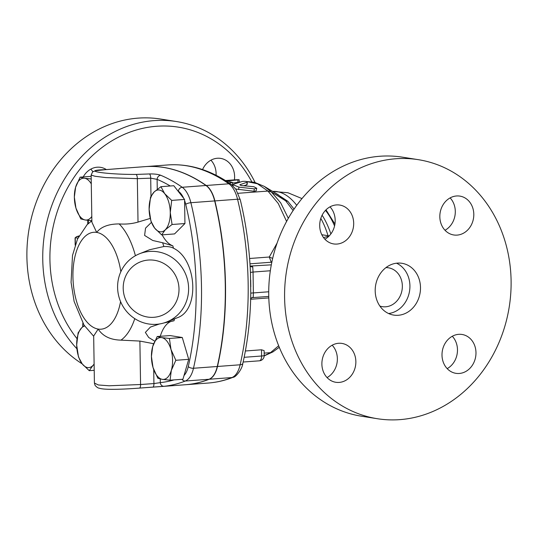 <?xml version="1.0" encoding="UTF-8"?>
<svg xmlns="http://www.w3.org/2000/svg" width="538" height="538" viewBox="0 0 538 538"><rect width="100%" height="100%" fill="white"/><g stroke="black" fill="none" stroke-linecap="round" stroke-linejoin="round"><path stroke-width="0.81" d="M202.557 169.578A19.671 16.92 -81 0 1 217.318 158.259A19.671 16.92 -81 0 1 220.688 158.394A19.671 16.92 -81 0 1 234.42 179.874M216.074 175.287A19.671 16.92 99 0 0 210.923 160.189M83.222 176.935A19.671 16.92 -81 0 1 100.566 167.345A19.671 16.92 -81 0 1 106.369 169.591M92.832 171.736A19.671 16.92 99 0 0 90.808 169.14M82.704 326.828A19.671 16.92 -81 0 1 82.865 323.23M251.784 181.783A125.885 108.279 99 0 0 94.399 153.801A125.885 108.279 99 0 0 77.048 338.705M76.907 348.765A131.131 112.792 -81 0 1 42.758 259.504A131.131 112.792 -81 0 1 176.43 121.534A131.131 112.792 -81 0 1 255.073 182.443M82.18 363.856A131.131 112.792 -81 0 1 26.9 257.003A131.131 112.792 -81 0 1 160.573 119.032L176.43 121.534M388.591 313.526A26.227 22.556 99 0 0 409.553 291.045A26.227 22.556 99 0 0 396.526 263.196M379.868 306.055A19.671 16.92 99 0 0 382.303 306.66A19.671 16.92 99 0 0 402.074 289.861A19.671 16.92 99 0 0 388.429 267.796A19.671 16.92 99 0 0 385.934 267.621M375.194 290.883A26.227 22.556 -81 0 1 401.926 263.29A26.227 22.556 -81 0 1 420.124 292.706A26.227 22.556 -81 0 1 393.762 315.1A26.227 22.556 -81 0 1 375.194 290.883M445.013 230.264A19.671 16.92 99 0 0 450.118 197.903M456.513 195.973A19.671 16.92 -81 0 1 459.882 196.108A19.671 16.92 -81 0 1 473.527 218.172A19.671 16.92 -81 0 1 453.756 234.971A19.671 16.92 -81 0 1 439.882 214.85A19.671 16.92 -81 0 1 456.513 195.973M324.898 239.215A19.671 16.92 99 0 0 329.996 206.854M319.707 225.758A19.671 16.92 -81 0 1 339.76 205.059A19.671 16.92 -81 0 1 353.412 227.123A19.671 16.92 -81 0 1 333.634 243.922A19.671 16.92 -81 0 1 319.707 225.758M327.07 377.575A19.671 16.92 99 0 0 332.175 345.208M339.175 382.417A19.671 16.92 -81 0 1 335.806 382.283A19.671 16.92 -81 0 1 322.161 360.211A19.671 16.92 -81 0 1 341.933 343.419A19.671 16.92 -81 0 1 355.806 363.54A19.671 16.92 -81 0 1 339.175 382.417M447.186 368.624A19.671 16.92 99 0 0 457.475 349.713A19.671 16.92 99 0 0 452.29 336.257M475.975 352.632A19.671 16.92 -81 0 1 455.928 373.332A19.671 16.92 -81 0 1 442.276 351.267A19.671 16.92 -81 0 1 462.055 334.468A19.671 16.92 -81 0 1 475.975 352.632M377.42 418.725L361.563 416.224A131.131 112.792 -81 0 1 268.738 295.133A131.131 112.792 -81 0 1 402.411 157.163L418.268 159.665A131.131 112.792 -81 0 1 509.257 306.761A131.131 112.792 -81 0 1 377.42 418.725A131.131 112.792 -81 0 1 284.595 297.635A131.131 112.792 -81 0 1 418.268 159.665M80.774 218.905L75.939 208.112A20.982 10.491 -94.3 0 0 85.26 219.988L80.774 218.905M93.673 336.257L83.995 325.066L74.116 301.421L71.07 282.342L72.509 255.416L77.499 239.074L87.082 224.723L91.863 220.748L85.26 219.988A20.982 10.491 -94.3 0 0 91.796 216.458M74.345 197.076L75.616 187.237A20.982 10.491 -94.3 0 0 75.939 208.112L74.345 197.076M91.278 183.861A20.982 10.491 -94.3 0 0 84.607 178.246L91.204 178.993M75.616 187.237L80.122 177.163L84.607 178.246A20.982 10.491 -94.3 0 0 75.616 187.237M94.116 364.401L92.818 365.611A20.982 10.491 -94.3 0 0 94.11 364.038M84.594 325.981A20.982 10.491 -94.3 0 0 81.682 327.79L84.278 325.497M89.247 370.682L82.247 363.944A20.982 10.491 -94.3 0 0 92.818 365.611L89.247 370.682L94.211 370.312M76.678 345.033L78.111 332.861L81.682 327.79A20.982 10.491 -94.3 0 0 76.678 345.033A20.982 10.491 -94.3 0 0 82.247 363.944L78.487 356.963L76.678 345.033M169.403 338.456L170.997 349.498A20.982 10.491 -94.3 0 0 161.676 337.615L169.403 338.456L182.281 337.501L188.71 359.33L175.832 360.292L171.326 370.366A20.982 10.491 -94.3 0 0 170.997 349.498L175.832 360.292M152.684 346.606L157.197 336.532L161.676 337.615A20.982 10.491 -94.3 0 0 152.684 346.606A20.982 10.491 -94.3 0 0 153.014 367.481L151.42 356.445L152.684 346.606M162.335 379.357L157.849 378.275L153.014 367.481A20.982 10.491 -94.3 0 0 162.335 379.357A20.982 10.491 -94.3 0 0 171.326 370.366L170.055 380.198L162.335 379.357M91.164 176.343L80.122 177.163M188.71 359.33L182.933 379.243L170.055 380.198M182.281 337.501L170.069 335.571L157.197 336.532M150.546 197.069L154.117 191.999A20.982 10.491 -94.3 0 0 149.113 209.242L150.546 197.069M154.688 228.146L150.922 221.165L149.113 209.242A20.982 10.491 -94.3 0 0 154.688 228.146A20.982 10.491 -94.3 0 0 165.26 229.813L161.682 234.884L154.688 228.146M160.929 186.686L164.689 193.667A20.982 10.491 -94.3 0 0 154.117 191.999L160.929 186.686L173.808 185.724L184.568 199.443L184.944 223.539L172.066 224.501L165.26 229.813A20.982 10.491 -94.3 0 0 170.264 212.571L172.066 224.501M164.689 193.667L171.689 200.398L170.264 212.571A20.982 10.491 -94.3 0 0 164.689 193.667M184.568 199.443L171.689 200.398M184.944 223.539L174.561 233.922L161.682 234.884M94.412 383.076L93.673 336.001L98.178 329.074C102.798 336.196 110.404 339.881 120.996 340.137L139.887 341.072L140.573 384.522L109.12 385.78L98.333 384.973L94.412 383.063L95.071 385.356C96.719 387.219 98.131 388.16 99.295 388.187C104.419 390.104 123.619 389.304 139.456 388.093L152.799 387.138A3.934 1.372 -94.1 0 0 152.819 387.138A3.934 1.372 -94.1 0 0 153.929 383.567L140.573 384.522A3.934 1.379 -94 0 1 139.456 388.093A3.934 1.379 -94 0 0 139.456 388.093L164.023 386.291A3.934 3.41 -96.1 0 1 160.304 382.626L153.929 383.567L153.707 369.606M152.799 387.138L160.169 386.62M164.023 386.291A314.717 157.358 -94.3 0 0 185.267 381.032A26.227 13.114 -94.3 0 0 193.485 368.261A196.7 98.346 -94.3 0 0 190.882 202.705A26.227 13.114 -94.3 0 0 182.221 187.271A314.717 157.358 -94.3 0 0 160.707 175.267A3.934 3.302 112.8 0 0 157.109 179.362A310.782 155.395 85.7 0 1 170.25 185.987M160.707 175.267C157.93 174.278 154.177 173.841 149.45 173.949A3.934 1.385 88 0 1 150.701 178.159L157.109 179.362L157.264 189.275M149.45 173.949L136.074 174.433C106.026 174.588 79.207 170.378 105.717 169.645L116.685 168.784A3.934 2.502 -94.4 0 0 116.652 168.791A3.934 2.502 -94.4 0 0 116.612 168.791M150.243 218.408L138.017 222.093C132.059 223.801 125.771 224.413 119.174 223.922C108.589 223.956 101.083 226.787 96.665 232.409L91.884 222.174L91.144 175.099L95.058 176.269L105.878 177.594L137.338 178.65L150.701 178.159L150.983 196.155M116.685 168.784L118.703 168.643M75.078 237.991L76.504 236.686L78.951 236.047M139.887 341.072L153.673 343.708M162.146 234.85A36.718 18.359 -94.3 0 0 172.846 245.853L162.637 242.746L152.752 240.486L144.601 235.429L145.549 228.132L151.38 222.416M139.476 253.781L149.53 249.76L163.841 246.518C168.078 246.404 171.292 246.969 173.471 248.213C197.116 259.35 199.874 310.466 177.224 317.776L166.733 321.973A36.718 35.313 -111.8 0 0 188.609 288.267A36.718 35.313 -111.8 0 0 139.476 253.781A36.718 35.313 -111.8 0 0 117.6 287.487A36.718 35.313 -111.8 0 0 166.733 321.973M173.74 320.796A36.718 18.359 -94.3 0 0 160.284 336.304M178.999 288.987A28.85 27.747 68.2 0 1 137.546 313.378A28.85 27.747 68.2 0 1 136.766 263.667A28.85 27.747 68.2 0 1 178.999 288.987M154.749 341.186L148.683 337.467L145.361 332.41L150.405 327.084L159.416 323.984M163.895 322.961L174.023 320.776A79.832 39.92 -94.3 0 0 174.52 318.859M185.428 384.737A314.717 157.358 -94.3 0 0 185.543 384.731A314.717 157.358 -94.3 0 0 209.275 379.243A26.227 13.114 -94.3 0 0 217.493 366.472A196.7 98.346 -94.3 0 0 214.891 200.916A26.227 13.114 -94.3 0 0 206.229 185.482A314.717 157.358 -94.3 0 0 145.206 166.632A314.717 157.358 -94.3 0 0 145.092 166.639M160.311 386.607L185.314 384.744A314.717 157.358 -94.3 0 0 209.047 379.263A26.227 13.114 -94.3 0 0 217.271 366.492A196.7 98.346 -94.3 0 0 214.669 200.93A26.227 13.114 -94.3 0 0 206 185.496A314.717 157.358 -94.3 0 0 144.978 166.645L119.961 168.515M253.216 297.353A5.245 4.351 54.6 0 0 251.307 298.025A5.245 4.351 54.6 0 0 251.3 298.032L252.477 297.628A5.245 2.623 -94.3 0 0 253.216 297.353L253.371 292.921A5.245 0.444 0.7 0 0 250.775 293.257L250.728 296.391M268.718 291.778L253.371 292.921L253.048 272.046A5.245 0.619 -2.5 0 0 250.452 272.679L250.775 293.257M270.325 270.762L253.048 272.046L252.739 266.909A5.245 3.927 -44.9 0 1 250.116 266.102M250.291 269.188L250.452 272.679M238.072 193.297L267.931 191.071L271.286 191.878L280.681 202.826L288.321 218.294M271.286 191.878L264.319 186.404L254.38 182.268L246.606 181.535L257.453 183.774L267.951 191.071M246.821 184.211L246.767 184.816L243.828 185.765M256.734 188.26L253.875 186.726L241.078 185.536L239.82 184.769L246.935 182.274C247.218 181.441 245.718 181.158 242.436 181.427L233.922 184.083L233.136 184.742L238.939 187.143L254.373 188.885L256.734 188.26L256.216 190.815L254.104 191.259L235.705 189.033M238.899 182.308L232.631 183.001M228.98 182.853L232.651 182.537L232.369 185.267M277.057 243.142L269.289 257.016L271.085 261.771M267.931 191.071L278.233 203.458L286.586 221.427M245.375 350.991L261.508 349.787L264.131 350.635L264.212 355.504A5.245 0.531 179.1 0 1 261.609 356.001A5.245 2.623 85.7 0 1 259.356 360.816A5.245 5.245 0 0 0 264.212 355.504M264.171 353.123L270.466 352.659L264.212 355.746M278.671 345.773L270.466 352.659L272.806 351.973L279.283 347.279M246.767 184.816L247.325 181.985L247.171 184.527M233.539 179.968L229.006 180.311M232.651 182.537L227.244 180.929L239.168 179.773L239.255 182.382M237.951 182.604L237.89 179.988C239.901 179.672 239 179.611 235.173 179.82L225.409 180.546M227.244 180.929L227.702 181.003M294.064 209.094L287.817 201.286L274.716 192.665M272.679 258.321A5.091 1.022 19.6 0 1 269.289 257.016L249.585 258.489M277.991 194.615L285.698 200.849L293.102 210.519M264.319 186.404L278.032 194.642M287.817 201.286L285.698 200.849L271.3 191.884M177.816 190.835A310.782 155.395 85.7 0 1 178.354 191.212A22.293 11.143 85.7 0 1 183.68 198.314M209.047 379.263L185.267 381.032A3.934 3.369 -111.5 0 1 182.019 379.31M174.056 379.902A310.782 155.395 85.7 0 1 160.304 382.626L160.243 378.967M217.271 366.492L193.485 368.261A3.934 1.789 -167.1 0 1 188.266 366.58A22.293 11.143 85.7 0 1 184.016 375.524M214.669 200.93L190.882 202.705A3.934 1.069 166.3 0 0 185.718 204.326A192.765 96.383 85.7 0 1 188.266 366.58M206 185.496L182.221 187.271A3.934 3.154 125 0 0 178.354 191.212M184.588 200.546A22.293 11.143 85.7 0 1 185.718 204.326M136.074 174.433A3.934 1.385 87.9 0 1 137.338 178.65L138.017 222.093M105.717 169.645A3.934 2.502 -94.5 0 0 105.656 169.645L119.954 168.515M88.266 223.6A441.92 220.957 85.7 0 1 88.393 220.398M153.303 343.647L153.317 344.663M173.471 248.213A79.832 39.92 -94.3 0 0 172.846 245.853M75.333 244.608L75.253 237.702L77.929 238.119M78.602 236.74L77.324 236.538M120.996 340.137A63.713 31.856 -94.3 0 0 134.776 318.644M162.637 242.746A72.274 36.133 85.7 0 1 163.841 246.518M135.415 255.725A63.713 31.856 -94.3 0 0 119.174 223.922M120.566 301.596A48.588 24.291 85.7 0 1 98.178 329.074A48.588 24.291 85.7 0 1 72.939 276.882A48.588 24.291 85.7 0 1 96.665 232.409A48.588 24.291 85.7 0 1 120.842 271.737M252.739 266.909A5.245 2.623 -94.3 0 0 251.676 266.31A5.245 4.512 -81 0 1 250.782 266.276L249.982 265.974M271.313 264.851L250.13 266.068M206.229 185.482L228.879 183.794A26.227 13.114 85.7 0 1 237.547 199.228A5.245 1.426 -13.7 0 1 240.278 199.813L235.92 189.349L231.259 184.406C210.58 169.974 189.45 163.485 167.856 164.944A314.717 157.358 85.7 0 1 228.879 183.794A5.245 4.203 -55 0 1 231.259 184.406M214.891 200.916L237.547 199.228A196.7 98.346 85.7 0 1 240.143 364.784A5.245 2.387 12.9 0 0 242.826 363.372C247.635 342.303 250.271 319.841 250.735 295.981M249.975 263.822L271.831 262.194M261.508 349.787L261.609 356.001L244.151 357.306M250.661 299.262L268.805 297.911M238.59 189.578L238.939 187.143M253.936 191.239L254.373 188.885M296.72 205.308A76.06 38.03 -94.3 0 0 272.631 191.42L287.904 192.739L301.966 198.576M320.823 218.361A67.317 33.659 85.7 0 1 328.039 235.705M330.863 233.949A65.569 32.784 -94.3 0 0 322.107 215.234M325.477 210.385A65.569 32.784 85.7 0 1 334.562 225.947M217.493 366.472L240.143 364.784A26.227 13.114 85.7 0 1 231.925 377.555A5.245 4.492 68.5 0 0 233.055 377.299C235.731 377.488 242.409 368.873 242.826 363.372M209.275 379.243L231.925 377.555A314.717 157.358 85.7 0 1 208.193 383.043C216.646 382.404 224.938 380.494 233.055 377.299M323.533 237.581L329 236.108M91.144 175.092L92.576 171.938L95.327 170.741L105.656 169.645M87.694 224.131L87.842 220.338M79.012 235.933L76.638 236.646M75.078 237.944L75.165 245.12M250.52 298.973L251.3 298.039M250.708 280.406L250.795 286.525M250.695 280.022L250.795 286.828M250.311 269.619C249.081 245.61 245.738 222.342 240.278 199.813M239.242 182.073L240.486 181.979M252.477 297.628L268.765 296.418M243.136 362.027L259.356 360.816M233.028 185.859L233.136 184.742M321.811 234.723L329.216 235.893M334.932 224.064L326.008 209.84M278.745 347.783L279.296 347.299M145.206 166.632L167.856 164.944M273.082 351.825L264.205 355.894M185.543 384.731L208.193 383.043"/></g></svg>
